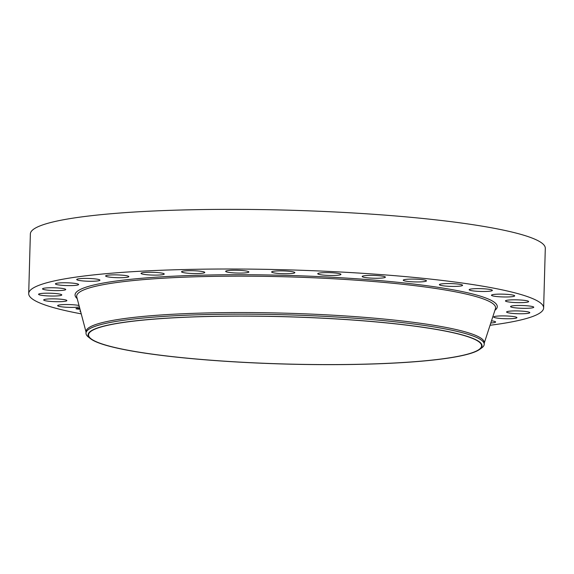 <?xml version="1.0" encoding="UTF-8"?>
<svg xmlns="http://www.w3.org/2000/svg" width="574" height="574" viewBox="0 0 574 574"><rect width="100%" height="100%" fill="white"/><g stroke="black" fill="none" stroke-linecap="round" stroke-linejoin="round"><path stroke-width="0.86" d="M79.399 306.925A11.609 1.392 1.6 0 1 66.326 307.241A11.609 1.392 1.6 0 1 57.651 305.648A11.609 1.392 1.6 0 1 57.701 305.519A11.609 1.392 1.6 0 1 66.519 304.543A11.609 1.392 1.6 0 1 79.018 305.49M81.235 313.856A257.568 30.946 1.6 0 1 28.7 293.565L30.365 233.927A257.568 30.946 1.6 0 1 312.242 210.974A257.568 30.946 1.6 0 1 545.3 248.312L543.635 307.951A257.568 30.946 1.6 0 1 490.045 325.279M28.7 293.565A257.568 30.946 1.6 0 1 310.577 270.619A257.568 30.946 1.6 0 1 543.635 307.951M266.429 363.371A196.609 23.62 1.6 0 1 88.525 334.872A196.609 23.62 1.6 0 1 303.696 317.35A196.609 23.62 1.6 0 1 481.593 345.849A196.609 23.62 1.6 0 1 266.429 363.371M266.386 363.421A197.04 23.67 1.6 0 1 90.462 338.66A197.04 23.67 1.6 0 1 303.732 317.3A197.04 23.67 1.6 0 1 479.455 349.523A197.04 23.67 1.6 0 1 266.386 363.421M90.462 338.66L88.382 337.01A199.185 23.929 1.6 0 1 86 333.164A199.185 23.929 1.6 0 1 303.983 315.413A199.185 23.929 1.6 0 1 484.212 344.285A199.185 23.929 1.6 0 1 481.615 347.995L479.455 349.523M86 333.164L86.043 331.557A199.185 23.929 1.6 0 1 304.026 313.806A199.185 23.929 1.6 0 1 484.262 342.678L484.212 344.285M505.945 300.532A11.609 1.392 1.6 0 1 518.76 299.908A11.609 1.392 1.6 0 1 528.661 301.558A11.609 1.392 1.6 0 1 528.173 301.946A11.609 1.392 1.6 0 1 515.359 302.57A11.609 1.392 1.6 0 1 505.457 300.912A11.609 1.392 1.6 0 1 505.945 300.532M60.421 295.553A11.609 1.392 1.6 0 1 47.355 295.89A11.609 1.392 1.6 0 1 38.566 294.29A11.609 1.392 1.6 0 1 39.922 293.68A11.609 1.392 1.6 0 1 52.995 293.336A11.609 1.392 1.6 0 1 61.777 294.936A11.609 1.392 1.6 0 1 60.421 295.553M511.908 305.971A11.609 1.392 1.6 0 1 524.98 305.633A11.609 1.392 1.6 0 1 533.763 307.233A11.609 1.392 1.6 0 1 532.414 307.843A11.609 1.392 1.6 0 1 519.341 308.181A11.609 1.392 1.6 0 1 510.559 306.581A11.609 1.392 1.6 0 1 511.908 305.971M63.133 290.308A11.609 1.392 1.6 0 1 50.225 290.387A11.609 1.392 1.6 0 1 42.533 288.858A11.609 1.392 1.6 0 1 45.145 288.055A11.609 1.392 1.6 0 1 58.046 287.976A11.609 1.392 1.6 0 1 65.745 289.504A11.609 1.392 1.6 0 1 63.133 290.308M509.203 311.208A11.609 1.392 1.6 0 1 522.103 311.137A11.609 1.392 1.6 0 1 529.802 312.665A11.609 1.392 1.6 0 1 527.19 313.469A11.609 1.392 1.6 0 1 514.29 313.548A11.609 1.392 1.6 0 1 506.591 312.012A11.609 1.392 1.6 0 1 509.203 311.208M74.412 285.472A11.609 1.392 1.6 0 1 62.057 285.321A11.609 1.392 1.6 0 1 55.42 283.872A11.609 1.392 1.6 0 1 59.631 282.917A11.609 1.392 1.6 0 1 71.98 283.068A11.609 1.392 1.6 0 1 78.624 284.517A11.609 1.392 1.6 0 1 74.412 285.472M497.923 316.052A11.609 1.392 1.6 0 1 510.272 316.202A11.609 1.392 1.6 0 1 516.916 317.652A11.609 1.392 1.6 0 1 512.704 318.606A11.609 1.392 1.6 0 1 500.349 318.455A11.609 1.392 1.6 0 1 493.712 317.006A11.609 1.392 1.6 0 1 497.923 316.052M93.827 281.224A11.609 1.392 1.6 0 1 76.722 279.516A11.609 1.392 1.6 0 1 82.821 278.462A11.609 1.392 1.6 0 1 99.926 280.169A11.609 1.392 1.6 0 1 93.827 281.224M491.495 320.816A11.609 1.392 1.6 0 1 495.613 322A11.609 1.392 1.6 0 1 490.792 322.997M120.633 277.723A11.609 1.392 1.6 0 1 105.63 275.972A11.609 1.392 1.6 0 1 113.831 274.867A11.609 1.392 1.6 0 1 128.834 276.618A11.609 1.392 1.6 0 1 120.633 277.723M153.803 275.111A11.609 1.392 1.6 0 1 141.032 273.36A11.609 1.392 1.6 0 1 151.457 272.27A11.609 1.392 1.6 0 1 164.236 274.013A11.609 1.392 1.6 0 1 153.803 275.111M192.06 273.482A11.609 1.392 1.6 0 1 181.556 271.796A11.609 1.392 1.6 0 1 194.263 270.763A11.609 1.392 1.6 0 1 204.767 272.442A11.609 1.392 1.6 0 1 192.06 273.482M233.934 272.901A11.609 1.392 1.6 0 1 225.661 271.33A11.609 1.392 1.6 0 1 240.599 270.411A11.609 1.392 1.6 0 1 248.872 271.976A11.609 1.392 1.6 0 1 233.934 272.901M277.816 273.389A11.609 1.392 1.6 0 1 271.646 271.983A11.609 1.392 1.6 0 1 288.686 271.222A11.609 1.392 1.6 0 1 294.857 272.628A11.609 1.392 1.6 0 1 277.816 273.389M322.014 274.932A11.609 1.392 1.6 0 1 317.745 273.726A11.609 1.392 1.6 0 1 324.389 272.657A11.609 1.392 1.6 0 1 336.68 273.174A11.609 1.392 1.6 0 1 340.949 274.379A11.609 1.392 1.6 0 1 334.312 275.448A11.609 1.392 1.6 0 1 322.014 274.932M364.842 277.464A11.609 1.392 1.6 0 1 362.18 276.503A11.609 1.392 1.6 0 1 369.878 275.405A11.609 1.392 1.6 0 1 382.729 276.18A11.609 1.392 1.6 0 1 385.391 277.149A11.609 1.392 1.6 0 1 377.692 278.247A11.609 1.392 1.6 0 1 364.842 277.464M404.641 280.894A11.609 1.392 1.6 0 1 403.249 280.191A11.609 1.392 1.6 0 1 412.039 279.086A11.609 1.392 1.6 0 1 425.069 280.134A11.609 1.392 1.6 0 1 426.46 280.844A11.609 1.392 1.6 0 1 417.671 281.949A11.609 1.392 1.6 0 1 404.641 280.894M439.885 285.091A11.609 1.392 1.6 0 1 439.375 284.661A11.609 1.392 1.6 0 1 449.277 283.563A11.609 1.392 1.6 0 1 462.07 284.883A11.609 1.392 1.6 0 1 462.579 285.314A11.609 1.392 1.6 0 1 452.678 286.412A11.609 1.392 1.6 0 1 439.885 285.091M469.223 289.884A11.609 1.392 1.6 0 1 469.166 289.741A11.609 1.392 1.6 0 1 480.201 288.65A11.609 1.392 1.6 0 1 492.313 290.236A11.609 1.392 1.6 0 1 492.37 290.387A11.609 1.392 1.6 0 1 481.342 291.47A11.609 1.392 1.6 0 1 469.223 289.884M80.647 311.632A11.609 1.392 1.6 0 1 80.023 311.28A11.609 1.392 1.6 0 1 79.958 311.137A11.609 1.392 1.6 0 1 80.417 310.764M491.531 295.101A11.609 1.392 1.6 0 1 503.649 294.175A11.609 1.392 1.6 0 1 514.684 295.875A11.609 1.392 1.6 0 1 514.634 295.997A11.609 1.392 1.6 0 1 502.515 296.93A11.609 1.392 1.6 0 1 491.48 295.223A11.609 1.392 1.6 0 1 491.531 295.101M66.39 300.991A11.609 1.392 1.6 0 1 53.576 301.615A11.609 1.392 1.6 0 1 43.674 299.958A11.609 1.392 1.6 0 1 44.162 299.578A11.609 1.392 1.6 0 1 56.977 298.954A11.609 1.392 1.6 0 1 66.878 300.604A11.609 1.392 1.6 0 1 66.39 300.991M79.994 309.178A3.437 0.416 1.6 0 1 75.976 308.654A3.437 0.416 1.6 0 1 77.755 308.346A3.437 0.416 1.6 0 1 79.779 308.353M76.005 308.604A3.437 0.416 -178.4 0 0 76.514 308.79M76.93 308.869A3.437 0.416 -178.4 0 0 77.834 308.97M77.727 308.353L76.744 308.625M79.973 309.085L76.708 308.676L79.8 308.439M79.851 308.64L78.014 308.633L79.843 308.604M79.793 308.647L78.322 308.74L79.8 308.654M79.915 308.855L78.688 308.79L79.894 308.783M79.14 308.862L79.757 308.841L79.126 308.812M86.143 332.403L76.78 297.031A209.539 25.17 1.6 0 1 305.992 277.464A209.539 25.17 1.6 0 1 495.434 308.726L484.112 343.525M77.203 298.609A211.189 25.371 1.6 0 1 306.179 276.044A211.189 25.371 1.6 0 1 494.924 310.283"/></g></svg>
